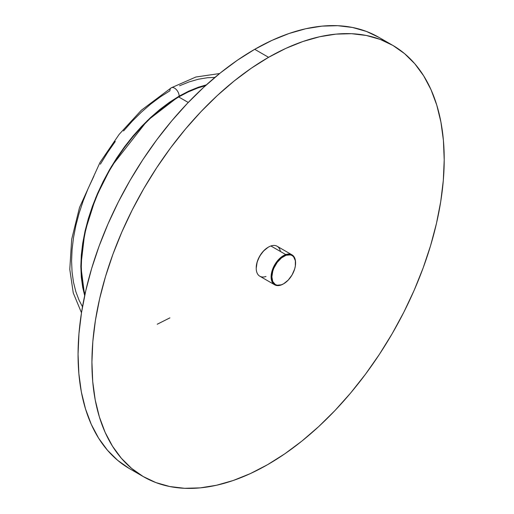 <?xml version="1.0" encoding="UTF-8"?>
<svg xmlns="http://www.w3.org/2000/svg" width="514" height="514" viewBox="0 0 514 514"><rect width="100%" height="100%" fill="white"/><g stroke="black" fill="none" stroke-linecap="round" stroke-linejoin="round"><path stroke-width="0.77" d="M179.155 96.137L169.517 102.247L159.97 109.392L150.615 117.507L141.53 126.502L132.805 136.306L124.529 146.811L116.781 157.92L109.63 169.53L103.153 181.526L97.403 193.791L92.443 206.21L88.318 218.668L85.067 231.03L82.722 243.193L81.308 255.034L80.833 266.432L81.308 277.29L82.722 287.493L84.675 295.64L80.833 266.091L84.836 232.058L95.777 197.639L111.448 166.433L147.319 120.636L179.155 96.137A6.541 3.778 -120 0 0 176.283 89.539A6.541 3.778 -120 0 0 171.233 87.823A6.541 3.778 60 0 1 176.283 89.539A6.541 3.778 60 0 1 179.155 96.137L188.792 91.119L198.333 87.245L206.365 84.861M157.239 324.231L169.909 317.858M178.686 96.947A138.388 79.901 120 0 0 84.919 294.522L83.268 287.602L81.816 277.483L81.296 266.708L81.726 255.387L83.088 243.623L85.375 231.531L88.569 219.227L92.629 206.834L97.525 194.472L103.211 182.252L109.623 170.295L116.71 158.717L124.394 147.634L132.612 137.148L141.273 127.356L150.3 118.355L159.603 110.24L169.093 103.083L178.686 96.947L188.252 102.472L178.686 96.947A138.388 79.901 120 0 1 205.523 85.632L197.781 87.984L188.278 91.897L178.686 96.947M392.619 45.271A249.104 143.817 -60 0 1 430.706 245.21A249.104 143.817 -60 0 1 267.563 464.688L284.827 453.798L301.936 441.051L318.712 426.569L335.006 410.493L350.657 392.972L365.505 374.186L379.422 354.313L392.259 333.535L403.908 312.062L414.245 290.095L423.17 267.852L430.61 245.538L436.476 223.378L440.729 201.572L443.312 180.343L444.212 159.893L443.415 140.418L440.922 122.101L436.771 105.119L430.995 89.642L423.652 75.815L414.804 63.775L404.55 53.629L392.979 45.483L380.206 39.411L366.347 35.472L351.55 33.706L335.944 34.13L319.682 36.738L302.932 41.505L285.835 48.387L268.578 57.317A249.104 143.817 -60 0 1 392.619 45.271L378.747 37.265A249.104 143.817 120 0 0 254.706 49.312A249.104 143.817 120 0 0 91.563 268.79A249.104 143.817 120 0 0 129.65 468.729L143.515 476.735A249.104 143.817 -60 0 1 105.434 276.795A249.104 143.817 -60 0 1 268.578 57.317L254.706 49.312L268.578 57.317L251.307 68.208L234.204 80.961L217.422 95.437L201.128 111.519L185.483 129.033L170.629 147.82L156.719 167.699L143.875 188.471L132.233 209.943L121.895 231.91L112.964 254.16L105.531 276.468L99.658 298.634L95.411 320.434L92.822 341.662L91.929 362.113L92.726 381.594L95.212 399.905L99.363 416.886L105.139 432.364L112.489 446.191L121.33 458.231L131.59 468.376L143.162 476.523L155.935 482.595L169.787 486.533L184.59 488.3L200.197 487.876L216.452 485.267L233.208 480.5L250.299 473.619L267.563 464.688A249.104 143.817 -60 0 1 143.515 476.735M266.014 276.474A17.296 9.984 -60 0 1 256.223 268.289A17.296 9.984 -60 0 1 268.456 247.099A17.296 9.984 -60 0 1 270.891 245.975A17.296 9.984 120 0 0 257.681 260.765A17.296 9.984 120 0 0 259.801 276.204L274.688 284.801A17.296 9.984 -60 0 1 272.568 269.355A17.296 9.984 -60 0 1 285.778 254.571L270.891 245.975L285.778 254.571A17.296 9.984 120 0 0 271.353 273.923A17.296 9.984 120 0 0 280.901 285.071A17.296 9.984 -60 0 1 274.688 284.801M268.257 247.215A16.756 9.676 120 0 0 268.07 247.324A16.756 9.676 120 0 0 256.223 267.845A16.756 9.676 120 0 0 256.223 268.064M280.901 285.071L281.364 284.814A16.756 9.676 -60 0 1 272.118 274.02A16.756 9.676 -60 0 1 286.086 255.272L285.778 254.571L286.086 255.272L281.466 257.919L277.187 262.41L273.904 268.064L272.799 271.058L271.88 276.821L272.761 281.556L275.311 284.531L277.104 285.206L281.364 284.814L283.677 283.754L288.213 280.117L292.068 274.945L294.651 269.028L295.332 266.066L295.357 260.72L293.603 256.788L292.138 255.554L290.352 254.88L286.086 255.272A16.756 9.676 -60 0 1 295.576 263.207A16.756 9.676 -60 0 1 283.728 283.722A16.756 9.676 -60 0 1 281.364 284.814L280.901 285.071A17.296 9.984 120 0 0 283.342 283.946A17.296 9.984 120 0 0 283.535 283.831A17.296 9.984 -60 0 1 280.901 285.071M295.569 262.982A17.296 9.984 120 0 0 295.576 262.757A17.296 9.984 120 0 0 285.778 254.571A17.296 9.984 -60 0 1 291.991 254.841A17.296 9.984 -60 0 1 295.569 262.982M291.991 254.841L277.104 246.245A17.296 9.984 120 0 0 270.891 245.975A17.296 9.984 -60 0 1 280.438 251.487M256.223 268.289L257.141 262.024L259.731 256.107L263.586 250.935L268.122 247.292M379.107 37.477L366.334 31.405L352.482 27.467L337.679 25.7L322.072 26.124L305.817 28.733L289.061 33.5L271.97 40.381L254.706 49.312L237.436 60.202L220.333 72.949L203.55 87.431L187.263 103.507L171.612 121.028L156.764 139.814L142.847 159.687L130.003 180.465L118.361 201.938L108.024 223.905L99.093 246.148L91.659 268.462L85.787 290.622L81.54 312.428L78.957 333.657L78.057 354.107L78.854 373.582L81.34 391.899L85.497 408.881L91.274 424.358L98.617 438.185L107.458 450.225L117.719 460.371L129.29 468.517M82.491 306.768L79.072 300.221L75.821 291.605L73.476 282.154L72.063 271.951L71.587 261.093L72.063 249.695L73.476 237.853L75.821 225.697L79.072 213.329L83.197 200.878L88.157 188.452L93.908 176.186M100.384 164.191L107.535 152.581L115.284 141.472M123.559 130.967L132.284 121.163L141.369 112.168L150.724 104.059L160.272 96.915L169.909 90.798A6.541 3.778 60 0 1 171.233 87.823M179.547 85.787L189.088 81.906L198.449 79.214L207.534 77.723L214.91 77.408M219.6 73.541L195.86 77.016L171.265 87.81L141.324 110.247L119.177 134.347L100.031 162.411L79.522 207.476L71.671 239.338L69.788 269.362L73.245 292.903L81.488 312.763M268.456 247.099L268.07 247.324M283.342 283.946L283.728 283.722M295.576 262.757L295.576 263.207"/></g></svg>
